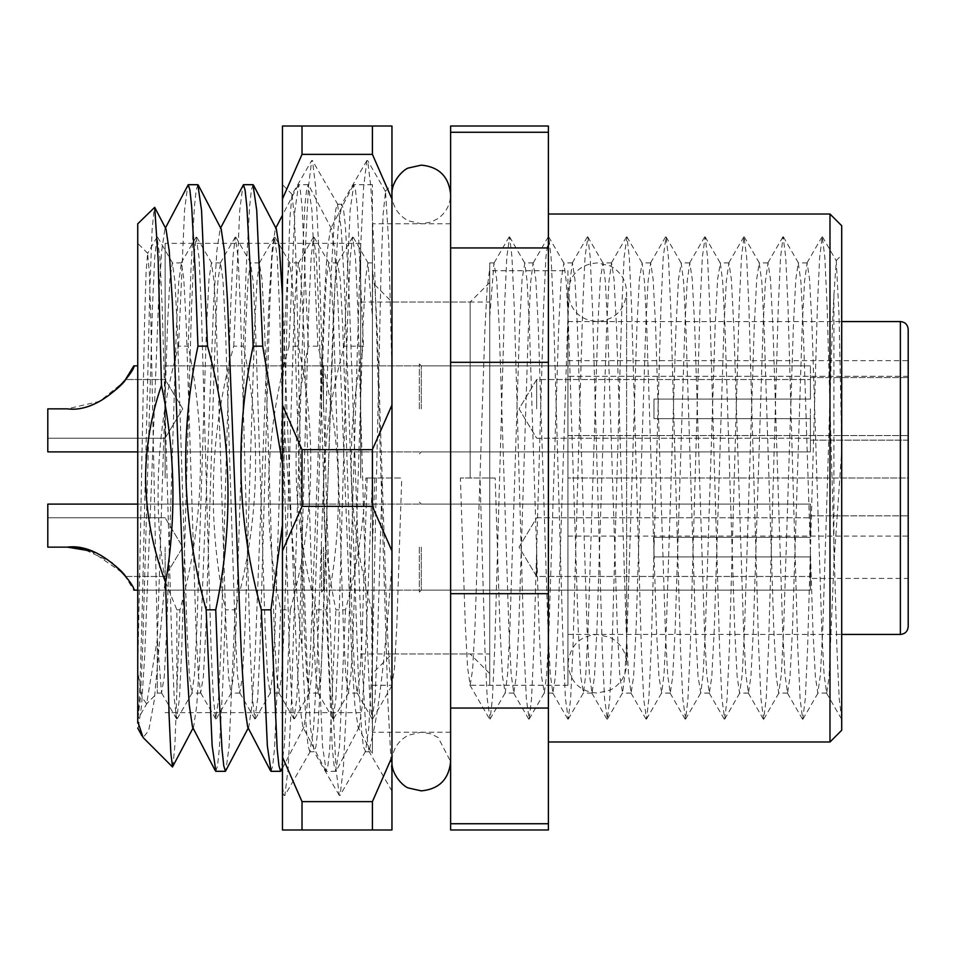 <?xml version="1.0" encoding="UTF-8"?>
<svg xmlns="http://www.w3.org/2000/svg" width="956" height="956" viewBox="0 0 956 956"><rect width="100%" height="100%" fill="white"/><g stroke="black" fill="none" stroke-linecap="round" stroke-linejoin="round"><path stroke-width="0.72" stroke-dasharray="4.78 3.58" d="M371.729 609.82L372.41 751.476L372.41 548.469L374.848 478L372.41 478L372.41 673.55L372.41 223.788L372.41 478L365.897 478C364.021 522.657 357.221 566.597 345.498 609.82L335.915 609.82C317.189 521.355 319.925 433.474 344.136 346.18L363.507 346.18C344.781 434.645 347.518 522.514 371.729 609.82L372.41 609.82L372.41 184.687L372.41 478L365.897 478M391.96 478L391.96 778.566L391.96 478M489.735 316.711L489.735 685.273L489.735 262.9L489.735 316.711L493.965 263.151L496.69 279.272L499.14 325.9L508.915 630.1L511.197 674.601L513.802 693.1L516.252 676.728L518.69 630.1L528.465 325.9L530.759 281.399L533.066 263.151L535.802 279.272L538.252 325.9L548.027 630.1L550.309 674.601L552.915 693.1L555.352 676.728L557.802 630.1L567.577 325.9L569.86 281.399L572.465 262.9L574.915 279.272L577.352 325.9L587.127 630.1L589.422 674.601L592.027 693.1L594.465 676.728L596.914 630.1L606.69 325.9L608.972 281.399L611.577 262.9L614.015 279.272L616.465 325.9L626.24 630.1L628.522 674.601L631.127 693.1L633.577 676.728L636.015 630.1L645.802 325.9L648.084 281.399L650.689 262.9L653.127 279.272L655.577 325.9L665.352 630.1L667.635 674.601L670.24 693.1L672.689 676.728L675.127 630.1L684.902 325.9L687.185 281.399L689.79 262.9L692.24 279.272L694.677 325.9L704.464 630.1L706.747 674.601L709.352 693.1L711.79 676.728L714.24 630.1L724.015 325.9L726.297 281.399L728.902 262.9L731.352 279.272L733.79 325.9L743.565 630.1L745.859 674.601L748.452 693.1L750.902 676.728L753.352 630.1L763.127 325.9L765.409 281.399L768.015 262.9L770.452 279.272L772.902 325.9L782.677 630.1L784.96 674.601L787.565 693.1L790.015 676.728L792.452 630.1L802.227 325.9L804.522 281.399L807.127 262.9L809.565 279.272L812.014 325.9L821.79 630.1L824.072 674.601L826.677 693.1L829.115 676.728L833.895 563.92L833.895 295.344C831.911 332.234 829.641 405.595 827.597 478L822.71 630.1L820.427 674.601L817.822 693.1L815.384 676.728L812.935 630.1L803.16 325.9L800.877 281.399L798.272 262.9L795.822 279.272L793.384 325.9L783.597 630.1L781.315 674.601L778.71 693.1L776.272 676.728L773.822 630.1L764.047 325.9L761.765 281.399L759.16 262.9L756.71 279.272L754.272 325.9L744.497 630.1L742.215 674.601L739.609 693.1L737.16 676.728L734.722 630.1L724.935 325.9L722.652 281.399L720.334 263.151L717.609 279.272L715.16 325.9L705.385 630.1L703.102 674.601L700.784 692.849L698.047 676.728L695.61 630.1L685.834 325.9L683.54 281.399L681.234 263.151L678.497 279.272L676.047 325.9L666.272 630.1L663.99 674.601L661.672 692.849L658.947 676.728L656.497 630.1L646.722 325.9L644.44 281.399L642.121 263.151L639.385 279.272L636.947 325.9L627.172 630.1L624.877 674.601L622.571 692.849L619.835 676.728L617.385 630.1L607.61 325.9L605.327 281.399L603.009 263.151L600.284 279.272L597.835 325.9L588.06 630.1L585.777 674.601L583.459 692.849L580.722 676.728L578.284 630.1L568.497 325.9L566.215 281.399L563.909 263.151L561.172 279.272L558.722 325.9L548.947 630.1L546.665 674.601L544.346 692.849L541.61 676.728L539.172 630.1L529.397 325.9L527.115 281.399L524.796 263.151L522.06 279.272L519.622 325.9L509.835 630.1L507.552 674.601L505.234 692.849L502.509 676.728L500.06 630.1L495.172 478L460.398 478L495.172 478M470.173 478L470.173 302.012L470.173 478M372.41 548.469L372.41 732.212L372.41 478L401.735 478L367.14 478L362.252 630.1L359.815 676.728L357.078 692.849L354.76 674.601L352.477 630.1L342.702 325.9L340.252 279.272L337.528 263.151L335.209 281.399L332.927 325.9L323.152 630.1L320.702 676.728L317.966 692.849L315.659 674.601L313.365 630.1L303.59 325.9L301.152 279.272L298.415 263.151L296.097 281.399L293.815 325.9L284.04 630.1L281.59 676.728L278.865 692.849L276.547 674.601L274.264 630.1L264.489 325.9L262.04 279.272L259.303 263.151L256.997 281.399L254.702 325.9L244.927 630.1L242.489 676.728L239.753 692.849L237.435 674.601L235.152 630.1L225.377 325.9L222.927 279.272L220.489 262.9L217.884 281.399L215.602 325.9L205.815 630.1L203.377 676.728L200.641 692.849L198.322 674.601L196.04 630.1L186.265 325.9L183.827 279.272L181.377 262.9L178.772 281.399L176.49 325.9L166.714 630.1L164.265 676.728L161.54 692.849L157.31 639.265L157.31 693.1L157.31 639.265L150.857 320.535L149.303 271.564L147.594 253.436L146.065 272.388L144.571 321.515L137.748 671.913L137.748 243.35L137.748 723.095C140.341 697.378 142.803 590.82 145.288 478L149.865 288.318L152.124 229.309L154.358 207.177M841.71 730.253L841.71 225.747M829.987 214.013L829.987 741.987M391.96 194.462C392.426 206.365 397.899 215.148 408.391 220.8L421.297 223.788L431.228 222.055L438.159 218.458C446.213 212.483 450.36 204.488 450.623 194.462L450.623 194.45M548.397 478L548.397 214.013L548.397 478M836.106 260.689L841.71 255.073L841.71 444.134L839.021 314.966L836.285 260.761L833.895 295.344M841.71 255.073L841.71 450.539L833.895 563.92M137.748 223.788L137.748 671.889L142.205 697.772L146.615 703.783L157.31 639.289L167.455 325.9L169.905 279.272L172.343 262.9L174.948 281.399L177.23 325.9L187.006 630.1L189.455 676.728L191.893 693.1L194.498 674.601L196.793 630.1L206.568 325.9L209.006 279.272L211.455 262.9L214.06 281.399L216.343 325.9L226.118 630.1L228.568 676.728L231.005 693.1L233.611 674.601L235.893 630.1L245.668 325.9L248.118 279.272L250.568 262.9L253.161 281.399L255.455 325.9L265.23 630.1L267.668 676.728L270.118 693.1L272.723 674.601L275.005 630.1L284.78 325.9L287.23 279.272L289.668 262.9L292.273 281.399L294.556 325.9L304.343 630.1L306.78 676.728L309.23 693.1L311.835 674.601L314.118 630.1L323.893 325.9L326.331 279.272L328.78 262.9L331.385 281.399L333.668 325.9L343.443 630.1L345.893 676.728L348.331 693.1L350.936 674.601L353.218 630.1L363.005 325.9L365.443 279.272L367.893 262.9L372.41 316.711L372.41 262.9L372.41 685.273L372.41 270.464L375.015 288.628L377.297 331.433L387.072 624.567L389.51 669.499L391.96 685.273L394.565 667.372L396.848 624.567L401.735 478M317.906 346.18L308.322 346.18C289.596 434.645 292.333 522.514 316.532 609.82L326.115 609.82C344.865 521.032 342.117 433.152 317.906 346.18L311.919 210.356L308.214 184.687L306.541 190.208L304.761 207.01L298.523 346.18C317.249 434.681 314.5 522.55 290.301 609.82L280.717 609.82C262.004 521.355 264.74 433.486 288.939 346.18L298.523 346.18M288.939 346.18L294.926 210.356L298.631 184.687L300.304 190.208L302.084 207.01L308.322 346.18M316.532 609.82L322.519 745.644L326.223 771.313L327.896 765.792L329.677 748.99L335.915 609.82M345.498 609.82L339.511 745.644L335.807 771.313L334.134 765.792L332.353 748.99L326.115 609.82M253.029 184.687L251.356 190.208L249.576 207.01L246.122 270.596L243.338 346.18C262.064 434.645 259.327 522.514 235.116 609.82L225.532 609.82C206.819 521.355 209.555 433.486 233.754 346.18L243.338 346.18M233.754 346.18L239.729 210.356L242.979 185.141M271.038 771.313L272.711 765.792L274.491 748.99L280.717 609.82M290.301 609.82L284.326 745.644L281.088 770.859M197.844 184.687L196.159 190.208L194.391 207.01L190.937 270.596L188.153 346.18C206.878 434.645 204.13 522.514 179.931 609.82L176.86 692.311L176.86 609.82L165.018 580.782L154.334 699.852L148.694 730.623L143.077 737.53M165.018 580.782C152.47 501.565 156.987 423.365 178.569 346.18L188.153 346.18M178.569 346.18L184.544 210.356L187.782 185.141M215.853 771.313L217.526 765.792L219.294 748.99L222.748 685.404L225.532 609.82M235.116 609.82L229.141 745.644L225.903 770.859M344.136 346.18L350.111 210.356L353.816 184.687L355.489 190.208L357.269 207.01L363.507 346.18M282.45 295.93L296.527 654.43L299.67 705.158L302.873 726.978L303.972 726.978L307.175 705.158L310.318 654.43L324.12 301.57L327.263 250.842L330.465 229.022L331.565 229.022L334.767 250.842L337.91 301.57L351.712 654.43L354.855 705.158L358.058 726.978L372.41 754.487L372.41 609.82M172.821 766.82L174.852 745.728L176.86 692.311M137.748 728.257L138.417 726.978L137.748 728.102M138.417 726.978L141.619 705.158L144.762 654.43L158.553 301.57L161.695 250.842L164.898 229.022L166.009 229.022M192.491 726.978L193.602 726.978L196.805 705.158L199.947 654.43L213.738 301.57L216.881 250.842L220.083 229.022L221.195 229.022M247.676 726.978L248.787 726.978L251.99 705.158L255.133 654.43L268.935 301.57L272.078 250.842L275.28 229.022L276.38 229.022M358.058 726.978L359.157 726.978L362.36 705.158L365.503 654.43L372.41 478L374.848 478M282.45 525.011L282.45 463.839M179.931 609.82L176.86 609.82M548.397 126.013L548.397 829.987M450.623 126.013L450.623 829.987M548.397 247.951L450.623 247.951M450.623 362.312L548.397 362.312M450.623 132.263L548.397 132.263M548.397 823.737L450.623 823.737M450.623 708.049L548.397 708.049M548.397 593.688L450.623 593.688M367.14 478L372.41 478M841.71 444.134L841.71 450.539M567.948 270.727L567.948 478L567.948 270.727L489.735 270.727L489.735 478L489.735 270.596M372.709 270.978L372.41 316.711M489.436 270.978L487.118 288.628L484.847 331.433L475.072 624.567L472.623 669.499L470.173 685.273L467.568 667.372L465.285 624.567L460.398 478M841.71 719.27L839.213 698.824L836.918 648.622L827.143 307.378L824.837 257.176L822.256 236.694L819.662 257.176L817.356 307.378L807.581 648.622L805.287 698.824L802.693 719.306L800.112 698.824L797.806 648.622L788.031 307.378L785.724 257.176L783.143 236.694L780.55 257.176L778.256 307.378L768.481 648.622L766.174 698.824L763.581 719.306L761 698.824L758.694 648.622L748.918 307.378L746.624 257.176L744.031 236.694L741.45 257.176L739.143 307.378L729.368 648.622L727.062 698.824L724.732 719.079L721.888 698.824L719.593 648.622L709.806 307.378L707.512 257.176L705.181 236.921L702.337 257.176L700.031 307.378L690.256 648.622L687.95 698.824L685.619 719.079L682.787 698.824L680.481 648.622L670.706 307.378L668.399 257.176L666.069 236.921L663.225 257.176L660.931 307.378L651.144 648.622L648.849 698.824L646.519 719.079L643.675 698.824L641.368 648.622L631.593 307.378L629.287 257.176L626.957 236.921L624.113 257.176L621.818 307.378L612.043 648.622L609.737 698.824L607.407 719.079L604.562 698.824L602.256 648.622L592.481 307.378L590.187 257.176L587.856 236.921L585.012 257.176L582.706 307.378L572.931 648.622L570.624 698.824L568.294 719.079L565.45 698.824L563.156 648.622L553.381 307.378L551.074 257.176L548.744 236.921L545.9 257.176L543.594 307.378L533.818 648.622L531.524 698.824L529.182 719.079L526.35 698.824L524.043 648.622L514.268 307.378L511.962 257.176L509.632 236.921L506.788 257.176L504.493 307.378L494.706 648.622L492.412 698.824L490.081 719.079L487.237 698.824L484.931 648.622L480.043 478M137.748 719.151L140.341 698.681L142.635 648.515L152.422 307.485L154.717 257.319L157.047 237.076L159.891 257.319L162.197 307.485L171.972 648.515L174.279 698.681L176.609 718.924L179.453 698.681L181.748 648.515L191.523 307.485L193.829 257.319L196.159 237.076L199.003 257.319L201.31 307.485L211.085 648.515L213.379 698.681L215.709 718.924L218.554 698.681L220.86 648.515L230.635 307.485L232.941 257.319L235.272 237.076L238.116 257.319L240.41 307.485L250.185 648.515L252.492 698.681L254.822 718.924L257.666 698.681L259.972 648.515L269.747 307.485L272.042 257.319L274.372 237.076L277.216 257.319L279.522 307.485L289.298 648.515L291.604 698.681L293.934 718.924L296.778 698.681L299.073 648.515L308.86 307.485L311.154 257.319L313.484 237.076L316.328 257.319L318.635 307.485L328.41 648.515L330.704 698.681L333.046 718.924L335.879 698.681L338.185 648.515L347.96 307.485L350.266 257.319L352.597 237.076L355.441 257.319L357.735 307.485L367.522 648.515L369.817 698.681L372.147 718.924L374.991 698.681L377.297 648.515L382.185 478M908.2 626.61L908.2 329.39M165.125 408.869L165.125 451.889L165.125 408.869M810.425 408.869L810.425 451.889L810.425 408.869M165.125 547.131L165.125 590.151L165.125 547.131M810.425 547.131L810.425 590.151L810.425 547.131M165.125 478L165.125 243.35L165.125 478M908.2 376.317L567.948 376.317L567.948 435.566L567.948 376.317L908.2 376.317L908.2 478L567.948 478L567.948 321.563L567.948 685.273L567.948 435.566L567.948 478L908.2 478L908.2 578.428L908.2 515.846L908.2 578.428L810.425 578.428L908.2 578.428M908.2 408.869L908.2 377.572L908.2 440.154L810.425 440.154L908.2 440.154M489.735 478L489.735 685.273L489.735 478M567.948 536.077L908.2 536.077M567.948 435.566L908.2 435.566L567.948 435.566M360.675 478L360.675 243.35L360.675 478M309.875 751.763L308.202 746.6L306.434 730.922L302.012 648.288L302.012 526.983L307.366 671.578L310.557 727.922L314.261 751.763L309.875 751.763L313.58 727.922L316.771 671.578L330.573 284.422L334.026 225.078L335.795 209.4L337.468 204.237L341.173 228.078L344.375 284.422L358.165 671.578L361.619 730.922L363.388 746.6L365.515 751.368L368.765 727.922L372.41 661.134L372.41 736.251C379.114 709.089 385.627 651.466 391.96 563.395M372.41 736.251L368.992 751.368L365.742 727.922L362.551 671.578L348.749 284.422L345.307 225.078L343.527 209.4L341.854 204.237L338.149 228.078L334.959 284.422L321.156 671.578L317.715 730.922L315.934 746.6L314.261 751.763M391.96 373.151L388.781 243.852L385.519 191.499L383.081 214.682L380.906 277.109L372.41 661.134M391.96 778.566L387.945 702.696L374.155 253.304L370.916 187.412L367.642 160.572L366.865 160.572L363.591 187.412L360.352 253.304L346.562 702.696L343.324 768.588L340.049 795.428L339.272 795.428L335.998 768.588L332.76 702.696L318.969 253.304L315.731 187.412L312.457 160.572L311.68 160.572L292.01 194.618L289.847 218.84L287.744 280.921L282.45 535.695L282.45 184.687L282.45 400.062L287.983 478C292.452 543.151 297.125 599.914 302.012 648.288M292.01 194.618L294.448 217.609L296.623 279.379L302.012 526.983M302.012 126.013L302.012 154.37L372.41 154.37L372.41 126.013L282.45 126.013L282.45 550.979L302.012 506.357L302.012 449.643L372.41 449.643L372.41 506.357L302.012 506.357M372.41 829.987L302.012 829.987L302.012 801.63L372.41 801.63L372.41 829.987L391.96 829.987L391.96 126.013L372.41 126.013M282.45 535.695L282.45 400.062M284.087 795.428L282.45 792.596L282.45 787.135L284.087 795.428L284.864 795.428L288.138 768.588L291.377 702.696L305.167 253.304L308.406 187.412L311.68 160.572M302.012 829.987L282.45 829.987L282.45 550.979M302.012 154.37L282.45 199.003M282.45 405.021L302.012 449.643M282.45 756.997L302.012 801.63M391.96 199.003L372.41 154.37M372.41 449.643L391.96 405.021M391.96 550.979L372.41 506.357M372.41 801.63L391.96 756.997M653.988 418.644L653.988 408.869L653.988 418.644L810.425 418.644L653.988 418.644L810.425 418.644L810.425 451.889L810.425 418.644L653.988 418.644L653.988 399.082L653.988 418.644L653.988 399.082L810.425 399.082L810.425 365.849L810.425 399.082L653.988 399.082L653.988 418.644L810.425 418.644L653.988 418.644L810.425 418.644L810.425 451.889L810.425 418.644L653.988 418.644L653.988 399.082L810.425 399.082L810.425 379.532L810.425 399.082L653.988 399.082L653.988 418.644M536.663 408.869L536.663 379.532L536.663 408.869M47.8 451.889L47.8 408.869L67.35 408.869C103.738 413.578 136.839 368 133.84 365.849C136.947 367.713 103.941 413.566 67.35 408.869C103.738 413.578 136.839 368 133.84 365.849C136.947 367.713 103.941 413.566 67.35 408.869L47.8 408.869L67.35 408.869C93.58 412.466 125.63 383.535 125.798 379.532C125.678 383.428 93.724 412.454 67.35 408.869C93.58 412.466 125.63 383.535 125.798 379.532C125.678 383.428 93.724 412.454 67.35 408.869L47.8 408.869L47.8 438.195L47.8 408.869L67.35 408.869L47.8 408.869L47.8 451.889L47.8 408.869L67.35 408.869L99.567 401.365L124.196 381.599M321.563 408.869L321.563 363.889L321.563 408.869M323.522 408.869L323.522 365.849L323.522 408.869M419.337 408.869L419.337 363.889L419.337 408.869M421.297 408.869L421.297 365.849L421.297 408.869M653.988 537.356L653.988 547.131L653.988 537.356L810.425 537.356L653.988 537.356L810.425 537.356L810.425 504.111L810.425 537.356L653.988 537.356L653.988 556.918L653.988 537.356L653.988 556.918L810.425 556.918L810.425 590.151L810.425 556.918L653.988 556.918L653.988 537.356L810.425 537.356L653.988 537.356L810.425 537.356L810.425 504.111L810.425 537.356L653.988 537.356L653.988 556.918L810.425 556.918L810.425 576.468L810.425 556.918L653.988 556.918L653.988 537.356M536.663 547.131L536.663 576.468L536.663 547.131M67.35 547.131C93.58 543.534 125.63 572.465 125.798 576.468C125.678 572.572 93.724 543.546 67.35 547.131C93.58 543.534 125.63 572.465 125.798 576.468C125.678 572.572 93.724 543.546 67.35 547.131C103.738 542.422 136.839 588 133.84 590.151C136.947 588.287 103.941 542.434 67.35 547.131C103.738 542.422 136.839 588 133.84 590.151C136.947 588.287 103.941 542.434 67.35 547.131L47.8 547.131L67.35 547.131L47.8 547.131L47.8 517.805L47.8 547.131L67.35 547.131L47.8 547.131L47.8 504.111L47.8 547.131L67.35 547.131C93.58 543.534 125.63 572.465 125.798 576.468C125.678 572.572 93.724 543.546 67.35 547.131L47.8 547.131L47.8 504.111M321.563 547.131L321.563 592.111L321.563 547.131M137.748 590.151L321.563 590.151L133.84 590.151L123.324 573.337L90.892 551.038M323.522 547.131L323.522 590.151L323.522 547.131M419.337 547.131L419.337 592.111L419.337 547.131M421.297 547.131L421.297 590.151L421.297 547.131M125.798 576.468L165.125 576.468L182.751 547.131L165.125 517.805L182.751 547.131L165.125 576.468L125.798 576.468L112.33 562.678L82.802 548.792M653.988 556.918L810.425 556.918L810.425 590.151L810.425 556.918L653.988 556.918L653.988 547.131L653.988 556.918L810.425 556.918L810.425 576.468L810.425 556.918L653.988 556.918M653.988 399.082L810.425 399.082L810.425 365.849L810.425 399.082L653.988 399.082L653.988 408.869L653.988 399.082L810.425 399.082L810.425 379.532L810.425 399.082L653.988 399.082M67.35 408.869C93.58 412.466 125.63 383.535 125.798 379.532C125.678 383.428 93.724 412.454 67.35 408.869C93.58 412.466 125.63 383.535 125.798 379.532C125.678 383.428 93.724 412.454 67.35 408.869M900.373 321.563L900.373 634.437M489.735 673.55L470.173 653.988L391.96 653.988L372.41 673.55M147.774 253.364L137.748 243.35M450.623 223.788L372.41 223.788M826.677 693.1L817.822 693.1M787.565 693.1L778.71 693.1M748.452 693.1L739.609 693.1M709.352 693.1L700.497 693.1M670.24 693.1L661.385 693.1M631.127 693.1L622.272 693.1M592.027 693.1L583.172 693.1M552.915 693.1L544.06 693.1M513.802 693.1L504.947 693.1M807.127 262.9L798.272 262.9M768.015 262.9L759.16 262.9M728.902 262.9L720.047 262.9M689.79 262.9L680.947 262.9M650.689 262.9L641.835 262.9M611.577 262.9L602.722 262.9M572.465 262.9L563.61 262.9M533.352 262.9L524.509 262.9M494.252 262.9L489.735 262.9M357.365 693.1L348.331 693.1M318.264 693.1L309.23 693.1M279.152 693.1L270.118 693.1M240.04 693.1L231.005 693.1M200.927 693.1L191.893 693.1M161.827 693.1L157.31 693.1L146.615 703.783M337.815 262.9L328.78 262.9M298.702 262.9L289.668 262.9M259.59 262.9L250.568 262.9M220.489 262.9L211.455 262.9M181.377 262.9L172.343 262.9M308.214 184.687L298.631 184.687M335.807 771.313L326.223 771.313M372.41 184.687L353.816 184.687M193.602 726.978L193.052 728.042M248.787 726.978L248.237 728.042M303.972 726.978L282.45 768.242M331.565 229.022L308.68 185.141M359.157 726.978L336.273 770.859M220.645 227.958L220.083 229.022M298.164 185.141L282.45 215.255M275.83 227.958L275.28 229.022M325.757 770.859L302.873 726.978M353.35 185.141L330.465 229.022M164.898 229.022L165.448 227.958M372.41 262.9L367.893 262.9M489.735 282.45L470.173 302.012L391.96 302.012L372.41 282.45M450.623 732.212L372.41 732.212M469.874 685.022L489.568 719.079M567.948 685.273L470.185 685.273M841.543 719.079L826.39 692.849M821.993 236.921L806.828 263.151M802.442 719.079L787.278 692.849M782.88 236.921L767.728 263.151M763.33 719.079L748.166 692.849M743.78 236.921L728.615 263.151M724.218 719.079L709.065 692.849M704.668 236.921L689.503 263.151M685.117 719.079L669.953 692.849M665.555 236.921L650.403 263.151M646.005 719.079L630.841 692.849M626.443 236.921L611.29 263.151M606.893 719.079L591.728 692.849M587.343 236.921L572.178 263.151M567.78 719.079L552.628 692.849M548.23 236.921L533.066 263.151M528.68 719.079L513.515 692.849M509.118 236.921L493.965 263.151M822.507 236.921L836.285 260.761M802.956 719.079L818.109 692.849M783.394 236.921L798.559 263.151M763.844 719.079L779.009 692.849M744.282 236.921L759.446 263.151M724.732 719.079L739.896 692.849M705.181 236.921L720.334 263.151M685.619 719.079L700.784 692.849M666.069 236.921L681.234 263.151M646.519 719.079L661.672 692.849M626.957 236.921L642.121 263.151M607.407 719.079L622.571 692.849M587.856 236.921L603.009 263.151M568.294 719.079L583.459 692.849M548.744 236.921L563.909 263.151M529.182 719.079L544.346 692.849M509.632 236.921L524.796 263.151M490.081 719.079L505.234 692.849M372.41 685.273L391.96 685.273M368.18 263.151L353.111 237.076M348.617 692.849L333.548 718.924M329.067 263.151L313.998 237.076M309.517 692.849L294.448 718.924M289.955 263.151L274.886 237.076M270.405 692.849L255.336 718.924M250.854 263.151L235.785 237.076M231.292 692.849L216.223 718.924M211.742 263.151L196.673 237.076M192.192 692.849L177.123 718.924M172.63 263.151L157.561 237.076M147.272 702.899L138.011 718.924M372.661 718.924L392.259 685.022M157.047 237.076L147.594 253.436M176.609 718.924L161.54 692.849M196.159 237.076L181.09 263.151M215.709 718.924L200.641 692.849M235.272 237.076L220.203 263.151M254.822 718.924L239.753 692.849M274.372 237.076L259.303 263.151M293.934 718.924L278.865 692.849M313.484 237.076L298.415 263.151M333.046 718.924L317.966 692.849M352.597 237.076L337.528 263.151M372.147 718.924L357.078 692.849M810.425 451.889L165.125 451.889L810.425 451.889L421.297 451.889L419.337 453.837L421.297 451.889L810.425 451.889M810.425 590.151L165.125 590.151L810.425 590.151L421.297 590.151L419.337 592.111L421.297 590.151L810.425 590.151M360.675 302.012L489.735 302.012M567.948 321.563L841.71 321.563M810.425 377.572L908.2 377.572L810.425 377.572M810.425 515.846L908.2 515.846L810.425 515.846M567.948 634.437L841.71 634.437M360.675 653.988L489.735 653.988M810.425 365.849L165.125 365.849L810.425 365.849L421.297 365.849L419.337 363.889L421.297 365.849L810.425 365.849M810.425 504.111L165.125 504.111L810.425 504.111L421.297 504.111L419.337 502.163L421.297 504.111L810.425 504.111M567.948 360.675L908.2 360.675M360.675 243.35L165.125 243.35M360.675 712.65L165.125 712.65M341.854 204.237L337.468 204.237M385.244 191.391L391.96 184.687M292.285 194.51L282.45 184.687M369.446 751.763L365.061 751.763M310.33 751.368L284.864 795.428M337.922 204.632L312.457 160.572M365.515 751.368L340.049 795.428M385.519 191.499L367.642 160.572M366.865 160.572L341.4 204.632M339.272 795.428L313.807 751.368M391.96 791.102L368.992 751.368M450.623 761.538L450.623 478L450.623 761.538L438.159 737.542L431.228 733.945L421.297 732.212L408.391 735.2C397.899 740.852 392.426 749.635 391.96 761.538M567.948 545.207L567.948 663.763C570.015 681.915 579.79 691.69 597.285 693.1L610.191 690.113C620.671 684.448 626.144 675.677 626.61 663.763L626.61 292.237C626.144 280.323 620.671 271.552 610.191 265.887L597.285 262.9C579.79 264.31 570.015 274.085 567.948 292.237L567.948 663.763C570.015 645.623 579.79 635.848 597.285 634.437L610.191 637.425C620.671 643.089 626.144 651.861 626.61 663.763L626.61 292.237C624.877 310.043 615.102 319.83 597.285 321.563C579.79 320.152 570.015 310.377 567.948 292.237L567.948 545.207M536.663 438.195L810.425 438.195L536.663 438.195L519.036 408.869L536.663 379.532L810.425 379.532L536.663 379.532L519.036 408.869L536.663 438.195M165.125 438.195L47.8 438.195L165.125 438.195L182.751 408.869L165.125 379.532L125.798 379.532L165.125 379.532L182.751 408.869L165.125 438.195M133.84 365.849L137.748 365.849M321.563 363.889L323.522 365.849L419.337 365.849L323.522 365.849L321.563 363.889M419.337 451.889L323.522 451.889L321.563 453.837L323.522 451.889L419.337 451.889M321.563 451.889L137.748 451.889L321.563 451.889M536.663 517.805L810.425 517.805L536.663 517.805L519.036 547.131L536.663 576.468L810.425 576.468L536.663 576.468L519.036 547.131L536.663 517.805M165.125 517.805L47.8 517.805L165.125 517.805M321.563 592.111L323.522 590.151L419.337 590.151L323.522 590.151L321.563 592.111M419.337 504.111L323.522 504.111L321.563 502.163L323.522 504.111L419.337 504.111M321.563 504.111L137.748 504.111L321.563 504.111"/><path stroke-width="1.43" d="M829.987 214.013L841.71 225.747L841.71 730.253L829.987 741.987L829.987 214.013L548.397 214.013M172.51 766.963L143.077 737.53L137.748 721.374L137.748 223.788L154.693 207.344L158.134 259.255L161.48 385.316C151.156 415.298 145.862 446.189 145.575 478C146.005 513.958 152.685 548.78 165.627 582.455L169.069 714.957L170.825 752.874L172.51 766.963L193.052 728.042M282.45 463.839L262.709 346.18L253.125 346.18C234.411 434.645 237.148 522.514 261.346 609.82L270.93 609.82L282.45 525.011M262.709 346.18L256.734 210.356L253.029 184.687L243.445 184.687L245.118 190.208L246.887 207.01L250.341 270.596L253.125 346.18M220.645 227.958L243.445 184.687M261.346 609.82L267.333 745.644L271.038 771.313L280.622 771.313L278.949 765.792L277.168 748.99L270.93 609.82M282.45 768.242L280.622 771.313M207.524 346.18L197.94 346.18C179.226 434.645 181.963 522.514 206.161 609.82L215.745 609.82C234.471 521.355 231.722 433.486 207.524 346.18L201.549 210.356L197.844 184.687L188.26 184.687L189.933 190.208L191.702 207.01L195.155 270.596L197.94 346.18M165.448 227.958L188.26 184.687M206.161 609.82L212.136 745.644L215.853 771.313L225.437 771.313L223.764 765.792L221.983 748.99L218.53 685.404L215.745 609.82M248.237 728.042L225.437 771.313M137.748 723.095L137.748 721.374M137.748 728.102L141.966 735.905M154.693 207.344L166.009 229.022L169.212 250.842L172.355 301.57L186.145 654.43L189.288 705.158L192.491 726.978L215.375 770.859M198.31 185.141L221.195 229.022L224.397 250.842L227.54 301.57L241.33 654.43L244.485 705.158L247.676 726.978L270.572 770.859M253.495 185.141L276.38 229.022L279.427 249.146L282.45 295.93M165.627 582.455C176.597 516.551 175.211 450.838 161.48 385.316M548.397 132.263L548.397 126.013L450.623 126.013L450.623 247.951L548.397 247.951L548.397 132.263L450.623 132.263M548.397 708.049L450.623 708.049L450.623 829.987L548.397 829.987L548.397 247.951M450.623 708.049L450.623 247.951M548.397 362.312L450.623 362.312M450.623 593.688L548.397 593.688M450.623 823.737L548.397 823.737M908.2 329.39L908.2 626.61C907.698 631.414 905.081 634.019 900.373 634.437L900.373 321.563C905.081 321.981 907.698 324.586 908.2 329.39M908.2 440.154L908.2 578.428M908.2 376.317L908.2 408.869M372.41 126.013L372.41 154.37L302.012 154.37L302.012 126.013L391.96 126.013L391.96 829.987L302.012 829.987L302.012 801.63L372.41 801.63L372.41 829.987M372.41 506.357L372.41 449.643L302.012 449.643L302.012 506.357L372.41 506.357L391.96 550.979M391.96 791.102L391.96 778.566M302.012 829.987L282.45 829.987L282.45 126.013L302.012 126.013M282.45 199.003L302.012 154.37M302.012 801.63L282.45 756.997M282.45 550.979L302.012 506.357M302.012 449.643L282.45 405.021M372.41 154.37L391.96 199.003M391.96 756.997L372.41 801.63M391.96 405.021L372.41 449.643M124.196 381.599L133.84 365.849L137.748 365.849M67.35 408.869C103.738 413.578 136.839 368 133.84 365.849C136.947 367.713 103.941 413.566 67.35 408.869L47.8 408.869L47.8 451.889L137.748 451.889L47.8 451.889M47.8 504.111L137.748 504.111L47.8 504.111L47.8 547.131L67.35 547.131C103.738 542.422 136.839 588 133.84 590.151C136.947 588.287 103.941 542.434 67.35 547.131L90.892 551.038M82.802 548.792L67.35 547.131M282.45 215.255L275.83 227.958M829.987 741.987L548.397 741.987M841.71 321.563L900.373 321.563M841.71 634.437L900.373 634.437M450.623 761.538C448.878 779.355 439.103 789.13 421.297 790.875L408.798 788.079C405.081 787.684 391.255 775.842 391.96 761.538M450.623 194.462C448.878 176.645 439.103 166.87 421.297 165.125L408.798 167.921C405.081 168.316 391.255 180.158 391.96 194.462M137.748 590.151L133.84 590.151"/></g></svg>
